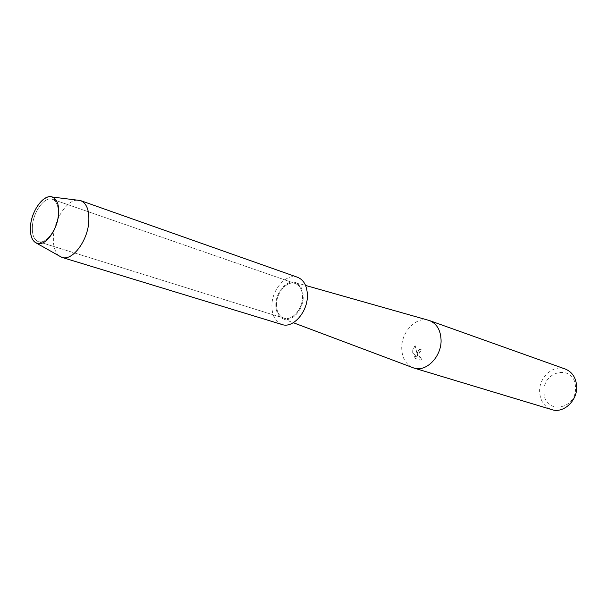 <?xml version="1.0" encoding="UTF-8"?>
<svg xmlns="http://www.w3.org/2000/svg" width="607" height="607" viewBox="0 0 607 607"><rect width="100%" height="100%" fill="white"/><g stroke="black" fill="none" stroke-linecap="round" stroke-linejoin="round"><path stroke-width="0.46" stroke-dasharray="3.04 2.28" d="M32.452 225.592C31.822 234.401 33.81 239.765 38.408 241.692L40.768 241.95C48.097 241.806 57.225 227.815 58.158 215.075C58.674 208.14 57.422 203.269 54.418 200.462L52.369 199.271C44.85 196.144 33.537 211.282 32.452 225.592C31.822 234.401 33.81 239.765 38.408 241.692L40.768 241.95C48.097 241.806 57.225 227.815 58.158 215.075C58.674 208.14 57.422 203.269 54.418 200.462L52.369 199.271C44.85 196.144 33.537 211.282 32.452 225.592M276.519 304.198C276.526 311.566 279.008 316.224 283.947 318.167C291.876 321.141 302.552 309.267 302.529 297.271C302.461 290.085 300.063 285.502 295.343 283.537C287.293 280.313 276.572 292.21 276.519 304.198C276.526 311.566 279.008 316.224 283.947 318.167C291.876 321.141 302.552 309.267 302.529 297.271C302.461 290.085 300.063 285.502 295.343 283.537C287.293 280.313 276.572 292.21 276.519 304.198M428.238 320.2C415.863 316.55 401.265 332.204 401.713 348.19C402.024 357.796 405.666 364.261 412.646 367.584M275.851 304.373C275.851 311.998 278.378 316.877 283.446 319.009C291.792 322.416 303.257 309.851 303.227 297.081C303.136 289.387 300.541 284.546 295.442 282.566C286.974 279.44 275.919 291.891 275.851 304.373M417.631 355.823C416.888 352.796 417.457 350.679 419.338 349.473L421.212 349.306L420.932 351.574L421.114 349.329L419.247 349.488L417.184 353.115L417.533 355.846L415.218 345.853L417.533 355.846M565.2 369.01C553.227 364.223 538.644 377.6 539.638 392.092C540.321 401.045 544.388 406.895 551.831 409.634M415.218 345.861L412.919 349.131L412.692 353.031L418.041 357.326L413.693 355.96L415.529 358.509L420.871 360.179L421.941 358.229C419.953 358.32 418.845 356.764 418.618 353.57L419.741 351.681L420.833 351.59M544.062 392.198C543.94 414.907 577.151 410.157 575.489 387.122C575.004 364.071 542.324 369.959 544.062 392.198M420.932 351.574L419.839 351.665C418.124 355.072 418.853 357.257 422.04 358.213L421.941 358.229M422.04 358.206L420.97 360.156L415.529 358.509M415.628 358.487L413.792 355.937L418.14 357.303L412.79 353.008C412.411 349.784 413.253 347.394 415.325 345.838M77.317 200.143C67.058 200.135 54.782 218.664 53.515 235.637C52.794 245.175 54.622 251.897 59 255.805M297.642 277.3C286.625 272.839 271.989 289.076 271.89 305.427C271.89 315.534 275.297 321.9 282.096 324.548M40.768 241.95L39.576 243.68L40.768 241.95M38.408 241.692L283.947 318.167L38.408 241.692M283.446 319.009L293.31 322.719M295.442 282.566L305.579 285.434M52.369 199.271L295.343 283.537L52.369 199.271M54.418 200.462L54.486 198.36L54.418 200.462"/><path stroke-width="0.91" d="M30.525 225.812C29.857 237.314 32.877 243.27 39.576 243.68C47.566 243.551 57.566 228.247 58.583 214.317C59.137 206.737 57.771 201.418 54.486 198.36C46.762 190.894 31.784 208.353 30.525 225.812C29.834 235.273 31.936 241.116 36.822 243.339L39.576 243.68C47.566 243.551 57.566 228.247 58.583 214.317C59.137 206.737 57.771 201.418 54.486 198.36L52.065 197.002C43.848 193.906 31.716 210.333 30.525 225.812M412.646 367.584L413.928 368.039C426.144 372.425 441.737 356.521 441.069 339.92C440.583 330.033 436.744 323.599 429.544 320.595L428.238 320.2M413.928 368.039L551.831 409.634C563.531 413.762 577.758 400.461 576.65 386.09C575.914 377.531 572.09 371.841 565.2 369.01L429.544 320.595M59 255.805L61.967 257.391C72.15 261.374 87.62 241.184 88.789 221.851C89.396 210.348 86.687 203.277 80.648 200.629L77.317 200.143M61.967 257.391L282.096 324.548C292.877 328.546 307.43 312.347 307.385 295.973C307.279 286.216 304.031 279.994 297.642 277.3L80.648 200.629M293.31 322.719L413.39 367.857M305.579 285.434L429.005 320.42M36.822 243.339L61.618 257.277M52.065 197.002L80.299 200.515"/></g></svg>
